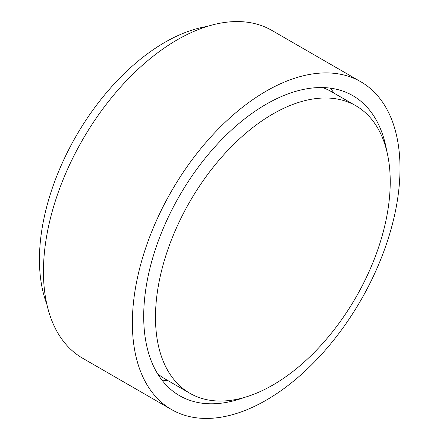 <?xml version="1.0" encoding="UTF-8"?>
<svg xmlns="http://www.w3.org/2000/svg" width="440" height="440" viewBox="0 0 440 440"><rect width="100%" height="100%" fill="white"/><g stroke="black" fill="none" stroke-linecap="round" stroke-linejoin="round"><path stroke-width="0.66" d="M386.7 150.805A173.222 100.012 120 0 0 352.798 95.656A173.222 100.012 120 0 0 266.189 104.231A173.222 100.012 120 0 0 153.027 256.878A173.222 100.012 120 0 0 179.581 395.681A173.222 100.012 120 0 0 244.294 397.469M333.933 93.109A173.222 100.012 120 0 0 330.451 88.16M360.817 81.769L271.898 30.431A189.255 109.269 120 0 0 177.271 39.804A189.255 109.269 120 0 0 53.631 206.58A189.255 109.269 120 0 0 82.643 358.232L171.562 409.569A189.255 109.269 120 0 0 266.189 400.197A189.255 109.269 120 0 0 389.824 233.42A189.255 109.269 120 0 0 360.817 81.769A189.255 109.269 120 0 0 266.189 91.141A189.255 109.269 120 0 0 142.549 257.917A189.255 109.269 120 0 0 171.562 409.569M161.915 380.077A173.222 100.012 120 0 0 167.943 380.617M46.855 304.293A177.309 102.372 -60 0 1 164.819 42.372A177.309 102.372 -60 0 1 207.29 26.411M155.485 317.284A165.99 95.838 -60 0 1 272.861 113.988A165.99 95.838 -60 0 1 355.856 105.765A165.99 95.838 -60 0 1 390.231 181.753A165.99 95.838 -60 0 1 272.861 385.05A165.99 95.838 -60 0 1 189.865 393.272A165.99 95.838 -60 0 1 155.485 317.284M189.865 393.272L165.413 379.154A165.99 95.838 -60 0 1 157.482 373.604M322.63 87.56A165.99 95.838 -60 0 1 331.402 91.647L355.856 105.765"/></g></svg>
